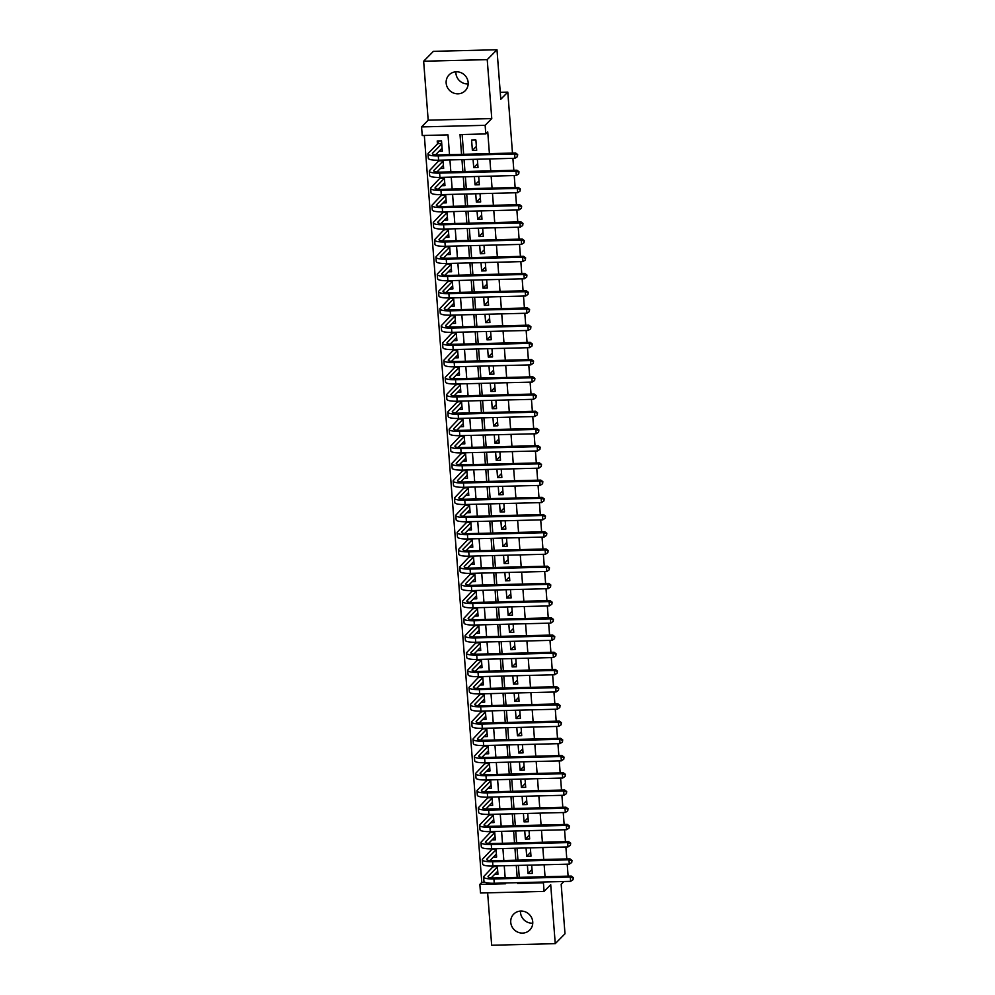 <?xml version="1.0" encoding="UTF-8"?>
<svg xmlns="http://www.w3.org/2000/svg" width="995" height="995" viewBox="0 0 995 995"><rect width="100%" height="100%" fill="white"/><g stroke="black" fill="none" stroke-linecap="round" stroke-linejoin="round"><path stroke-width="1.49" d="M468.172 83.928A11.306 10.734 44.6 0 1 455.897 71.814M446.158 83.082A11.306 10.734 -135.4 0 0 465.212 90.744A11.306 10.734 -135.4 0 0 460.809 72.61A11.306 10.734 -135.4 0 0 446.158 83.082M532.76 923.186A11.306 10.734 44.6 0 1 520.472 911.072M510.746 922.353A11.306 10.734 -135.4 0 0 529.788 930.014A11.306 10.734 -135.4 0 0 525.397 911.88A11.306 10.734 -135.4 0 0 510.746 922.353M449.516 154.66L447.999 134.872L422.228 135.519L421.557 126.912L485.137 125.32L485.796 133.927L460.026 134.574L461.543 154.349M428.186 120.184L491.766 118.592L487.227 59.638L496.978 49.75L433.397 51.342L423.646 61.23L428.186 120.184L421.557 126.912M487.637 892.826L491.667 945.25L555.247 943.658L550.708 884.692L544.078 891.42L480.51 893.012L479.851 884.393L505.622 883.759L505.56 882.975M424.318 135.469L481.791 882.428L479.851 884.393M487.227 59.638L423.646 61.23M563.904 881.52L561.18 884.281L564.998 933.77L555.247 943.658M476.68 150.332L475.884 140.009L471.593 140.121L472.389 150.444L476.68 150.332M473.073 159.337L473.707 167.657L478.01 167.558L477.364 159.237M474.391 176.563L475.038 184.871L479.329 184.772L478.694 176.451M475.722 193.776L476.356 202.097L480.66 201.985L480.013 193.664M477.04 210.99L477.687 219.31L481.978 219.198L481.344 210.878M478.371 228.203L479.005 236.524L483.309 236.412L482.662 228.091M479.689 245.417L480.336 253.737L484.627 253.625L483.993 245.317M481.02 262.63L481.655 270.951L485.958 270.851L485.311 262.531M482.339 279.856L482.985 288.164L487.276 288.065L486.642 279.744M483.669 297.07L484.304 305.39L488.607 305.278L487.96 296.958M484.988 314.283L485.635 322.604L489.926 322.492L489.291 314.171M486.319 331.497L486.953 339.817L491.256 339.705L490.61 331.385M487.637 348.71L488.284 357.031L492.575 356.919L491.94 348.611M488.968 365.924L489.602 374.244L493.906 374.145L493.259 365.824M490.286 383.15L490.933 391.458L495.224 391.358L494.59 383.038M491.617 400.363L492.251 408.684L496.555 408.572L495.908 400.251M492.935 417.577L493.582 425.897L497.873 425.785L497.239 417.465M494.266 434.79L494.901 443.111L499.204 442.999L498.557 434.691M495.585 452.004L496.231 460.324L500.522 460.225L499.888 451.904M496.915 469.23L497.55 477.538L501.853 477.438L501.206 469.118M498.234 486.443L498.881 494.764L503.171 494.652L502.537 486.331M499.565 503.657L500.199 511.977L504.502 511.865L503.856 503.545M500.883 520.87L501.53 529.191L505.821 529.079L505.186 520.758M502.214 538.084L502.848 546.404L507.151 546.292L506.505 537.984M503.532 555.297L504.179 563.618L508.47 563.518L507.836 555.198M504.863 572.523L505.497 580.831L509.801 580.732L509.154 572.411M506.181 589.736L506.828 598.057L511.119 597.945L510.485 589.625M507.512 606.95L508.146 615.271L512.45 615.159L511.803 606.838M508.831 624.163L509.477 632.484L513.768 632.372L513.134 624.052M510.161 641.377L510.796 649.698L515.099 649.586L514.452 641.278M511.48 658.59L512.126 666.911L516.417 666.812L515.783 658.491M512.811 675.816L513.445 684.125L517.748 684.025L517.101 675.704M514.129 693.03L514.776 701.351L519.067 701.239L518.432 692.918M515.46 710.243L516.094 718.564L520.397 718.452L519.751 710.131M516.791 727.457L517.425 735.778L521.716 735.666L521.081 727.357M518.109 744.67L518.743 752.991L523.047 752.879L522.4 744.571M519.44 761.896L520.074 770.205L524.365 770.105L523.731 761.784M520.758 779.11L521.392 787.418L525.696 787.319L525.049 778.998M522.089 796.323L522.723 804.644L527.014 804.532L526.38 796.211M523.407 813.537L524.042 821.858L528.345 821.746L527.698 813.425M524.738 830.75L525.372 839.071L529.663 838.959L529.029 830.651M526.056 847.964L526.703 856.285L530.994 856.185L530.347 847.864M493.022 866.048L493.097 867.043M491.692 848.834L491.766 849.829M490.373 831.609L490.448 832.616M489.042 814.395L489.117 815.402M487.724 797.182L487.799 798.189M486.393 779.968L486.468 780.963M485.062 762.755L485.15 763.75M483.744 745.541L483.819 746.536M482.413 728.315L482.5 729.323M481.095 711.102L481.17 712.109M479.764 693.888L479.851 694.896M478.446 676.675L478.52 677.67M477.115 659.461L477.202 660.456M475.797 642.235L475.871 643.243M474.466 625.022L474.553 626.029M473.147 607.808L473.222 608.816M471.817 590.595L471.904 591.59M470.498 573.381L470.573 574.376M469.167 556.168L469.254 557.163M467.849 538.942L467.924 539.949M466.518 521.728L466.605 522.736M465.2 504.515L465.274 505.522M463.869 487.301L463.956 488.296M462.551 470.088L462.625 471.083M461.22 452.874L461.307 453.869M459.901 435.648L459.976 436.656M458.571 418.435L458.658 419.442M457.252 401.221L457.327 402.229M455.921 384.008L456.008 385.003M454.603 366.794L454.678 367.789M453.272 349.581L453.359 350.576M451.954 332.355L452.028 333.362M450.623 315.141L450.71 316.149M449.305 297.928L449.379 298.935M447.974 280.714L448.061 281.709M446.655 263.501L446.73 264.496M445.325 246.275L445.399 247.282M444.006 229.061L444.081 230.069M442.675 211.848L442.75 212.855M441.357 194.634L441.432 195.629M440.026 177.421L440.101 178.416M438.708 160.207L438.783 161.202M481.791 882.428L485.112 882.341M494.664 874.344L497.948 874.257L497.313 865.936M493.346 857.118L496.629 857.043L495.983 848.723M492.015 839.904L495.299 839.83L494.664 831.509M490.697 822.691L493.98 822.604L493.333 814.296M489.366 805.477L492.649 805.39L492.015 797.07M488.047 788.264L491.331 788.177L490.684 779.856M486.717 771.038L490 770.963L489.366 762.643M485.398 753.824L488.682 753.75L488.035 745.429M484.067 736.611L487.351 736.536L486.717 728.216M482.749 719.397L486.033 719.31L485.386 711.002M481.418 702.184L484.702 702.097L484.067 693.776M480.1 684.97L483.383 684.883L482.737 676.563M478.769 667.744L482.053 667.67L481.418 659.349M477.451 650.531L480.734 650.456L480.087 642.136M476.12 633.317L479.403 633.23L478.769 624.922M474.802 616.104L478.085 616.017L477.438 607.696M473.471 598.89L476.754 598.803L476.12 590.483M472.152 581.677L475.436 581.59L474.789 573.269M470.822 564.451L474.105 564.376L473.471 556.056M469.503 547.238L472.787 547.163L472.14 538.842M468.172 530.024L471.456 529.937L470.822 521.629M466.854 512.811L470.137 512.723L469.491 504.403M465.523 495.597L468.807 495.51L468.172 487.189M464.205 478.384L467.488 478.296L466.842 469.976M462.874 461.158L466.157 461.083L465.523 452.762M461.556 443.944L464.839 443.869L464.192 435.549M460.225 426.731L463.508 426.644L462.874 418.335M458.906 409.517L462.19 409.43L461.543 401.109M457.576 392.304L460.859 392.217L460.225 383.896M456.257 375.078L459.541 375.003L458.894 366.682M454.926 357.864L458.21 357.79L457.576 349.469M453.608 340.651L456.892 340.576L456.245 332.255M452.277 323.437L455.561 323.35L454.926 315.042M450.959 306.224L454.242 306.137L453.596 297.816M449.628 289.01L452.912 288.923L452.277 280.602M448.31 271.784L451.593 271.71L450.946 263.389M446.979 254.571L450.262 254.496L449.628 246.175M445.66 237.357L448.944 237.27L448.297 228.962M444.33 220.144L447.613 220.057L446.979 211.736M443.011 202.93L446.295 202.843L445.648 194.522M441.68 185.717L444.964 185.63L444.33 177.309M440.362 168.491L443.646 168.416L442.999 160.095M439.031 151.277L442.315 151.203L441.519 140.867L437.228 140.979L437.452 143.989M545.049 876.719L544.141 864.767M543.73 859.493L542.81 847.553M542.399 842.28L541.491 830.327M541.081 825.066L540.161 813.114M539.75 807.853L538.842 795.9M538.432 790.639L537.511 778.687M537.101 773.426L536.181 761.473M535.783 756.2L534.862 744.26M534.452 738.986L533.531 727.034M533.133 721.773L532.213 709.821M531.803 704.559L530.882 692.607M530.484 687.346L529.564 675.394M529.153 670.132L528.233 658.18M527.835 652.907L526.915 640.967M526.504 635.693L525.584 623.741M525.186 618.48L524.265 606.527M523.855 601.266L522.935 589.314M522.537 584.053L521.616 572.1M521.206 566.827L520.285 554.887M519.887 549.613L518.967 537.673M518.557 532.4L517.636 520.447M517.238 515.186L516.318 503.234M515.908 497.973L514.987 486.02M514.589 480.759L513.669 468.807M513.258 463.533L512.338 451.593M511.94 446.32L511.02 434.367M510.609 429.106L509.689 417.154M509.291 411.893L508.37 399.94M507.96 394.679L507.04 382.727M506.642 377.466L505.721 365.513M505.311 360.24L504.39 348.3M503.992 343.026L503.072 331.074M502.662 325.813L501.741 313.86M501.343 308.599L500.423 296.647M500.012 291.386L499.092 279.433M498.694 274.16L497.774 262.22M497.363 256.946L496.443 245.006M496.045 239.733L495.124 227.78M494.714 222.519L493.794 210.567M493.396 205.306L492.475 193.353M492.065 188.092L491.144 176.14M490.746 170.866L489.826 158.926M489.416 153.653L487.749 131.949L485.796 133.927M462.128 134.524L463.645 154.3M464.043 159.573L464.963 171.513M465.374 176.787L466.294 188.739M466.705 194L467.613 205.953M468.023 211.214L468.943 223.166M469.354 228.427L470.262 240.38M470.672 245.641L471.593 257.593M472.003 262.867L472.911 274.807M473.321 280.08L474.242 292.032M474.652 297.294L475.56 309.246M475.971 314.507L476.891 326.459M477.301 331.721L478.209 343.673M478.62 348.934L479.54 360.887M479.951 366.16L480.871 378.1M481.269 383.373L482.189 395.326M482.6 400.587L483.52 412.539M483.918 417.8L484.839 429.753M485.249 435.014L486.169 446.966M486.567 452.24L487.488 464.18M487.898 469.453L488.819 481.393M489.217 486.667L490.137 498.619M490.547 503.88L491.468 515.833M491.866 521.094L492.786 533.046M493.197 538.307L494.117 550.26M494.515 555.533L495.435 567.473M495.846 572.747L496.766 584.699M497.164 589.96L498.085 601.913M498.495 607.174L499.415 619.126M499.813 624.387L500.734 636.34M501.144 641.601L502.065 653.553M502.463 658.827L503.383 670.767M503.793 676.04L504.714 687.993M505.112 693.254L506.032 705.206M506.443 710.467L507.363 722.42M507.761 727.681L508.681 739.633M509.092 744.894L510.012 756.847M510.41 762.12L511.33 774.06M511.741 779.334L512.661 791.286M513.059 796.547L513.98 808.5M514.39 813.761L515.31 825.713M515.708 830.974L516.629 842.927M517.039 848.2L517.96 860.14M518.358 865.414L519.278 877.366M527.387 865.19L528.022 873.498L532.313 873.399L531.678 865.078M496.978 49.75L500.783 99.251L507.798 92.125L500.249 92.324M507.798 92.125L512.487 153.081M512.898 158.342L513.818 170.294M514.216 175.555L515.136 187.508M515.547 192.781L516.467 204.721M516.865 209.995L517.786 221.947M518.196 227.208L519.116 239.161M519.514 244.422L520.435 256.374M520.845 261.635L521.766 273.588M522.164 278.849L523.084 290.801M523.494 296.075L524.415 308.015M524.813 313.288L525.733 325.241M526.144 330.502L527.064 342.454M527.462 347.715L528.382 359.668M528.793 364.929L529.713 376.881M530.111 382.142L531.031 394.095M531.442 399.368L532.362 411.308M532.76 416.582L533.681 428.534M534.091 433.795L535.011 445.748M535.409 451.009L536.33 462.961M536.74 468.222L537.661 480.175M538.059 485.448L538.979 497.388M539.389 502.662L540.31 514.602M540.708 519.875L541.628 531.827M542.039 537.089L542.959 549.041M543.357 554.302L544.277 566.254M544.688 571.516L545.608 583.468M546.006 588.741L546.927 600.681M547.337 605.955L548.257 617.907M548.655 623.168L549.576 635.121M549.986 640.382L550.907 652.334M551.305 657.596L552.225 669.548M552.635 674.809L553.556 686.761M553.954 692.035L554.874 703.975M555.285 709.248L556.205 721.201M556.603 726.462L557.523 738.414M557.934 743.675L558.854 755.628M559.252 760.889L560.173 772.841M560.583 778.102L561.503 790.055M561.901 795.328L562.822 807.268M563.232 812.542L564.153 824.494M564.551 829.755L565.471 841.708M565.881 846.969L566.802 858.921M567.2 864.182L568.12 876.135M491.766 118.592L485.137 125.32M544.203 882.018L543.419 882.801L544.078 891.42M505.161 877.714L504.241 865.762M503.831 860.501L502.91 848.548M502.5 843.287L501.592 831.335M501.181 826.061L500.261 814.121M499.851 808.848L498.943 796.895M498.532 791.634L497.612 779.682M497.201 774.421L496.294 762.468M495.883 757.207L494.963 745.255M494.552 739.994L493.644 728.041M493.234 722.768L492.314 710.828M491.903 705.554L490.995 693.602M490.585 688.341L489.664 676.389M489.254 671.127L488.346 659.175M487.936 653.914L487.015 641.962M486.605 636.688L485.684 624.748M485.286 619.475L484.366 607.535M483.956 602.261L483.035 590.309M482.637 585.048L481.717 573.095M481.306 567.834L480.386 555.882M479.988 550.621L479.068 538.668M478.657 533.395L477.737 521.455M477.339 516.181L476.418 504.229M476.008 498.968L475.088 487.015M474.69 481.754L473.769 469.802M473.359 464.541L472.438 452.588M472.04 447.327L471.12 435.375M470.71 430.101L469.789 418.161M469.391 412.888L468.471 400.935M468.06 395.674L467.14 383.722M466.742 378.461L465.822 366.508M465.411 361.247L464.491 349.295M464.093 344.034L463.172 332.081M462.762 326.808L461.842 314.868M461.444 309.594L460.523 297.642M460.113 292.381L459.192 280.428M458.794 275.167L457.874 263.215M457.464 257.954L456.543 246.001M456.145 240.728L455.225 228.788M454.814 223.514L453.894 211.574M453.496 206.301L452.576 194.348M452.165 189.087L451.245 177.135M450.847 171.874L449.927 159.921M517.587 882.677L517.649 883.448L543.419 882.801M461.954 159.623L462.874 171.575M463.272 176.836L464.192 188.789M464.603 194.05L465.523 206.002M465.921 211.263L466.842 223.216M467.252 228.477L468.172 240.429M468.57 245.703L469.491 257.643M469.901 262.916L470.822 274.869M471.22 280.13L472.14 292.082M472.55 297.343L473.471 309.296M473.869 314.557L474.789 326.509M475.2 331.783L476.12 343.723M476.518 348.996L477.438 360.936M477.849 366.21L478.769 378.162M479.167 383.423L480.087 395.376M480.498 400.637L481.418 412.589M481.816 417.85L482.737 429.803M483.147 435.076L484.067 447.016M484.465 452.29L485.386 464.242M485.796 469.503L486.717 481.456M487.115 486.717L488.035 498.669M488.445 503.93L489.366 515.883M489.776 521.144L490.684 533.096M491.095 538.37L492.015 550.31M492.425 555.583L493.333 567.536M493.744 572.797L494.664 584.749M495.075 590.01L495.983 601.963M496.393 607.224L497.313 619.176M497.724 624.437L498.632 636.39M499.042 641.663L499.963 653.603M500.373 658.877L501.281 670.829M501.691 676.09L502.612 688.043M503.022 693.304L503.943 705.256M504.341 710.517L505.261 722.469M505.671 727.743L506.592 739.683M506.99 744.957L507.91 756.909M508.321 762.17L509.241 774.122M509.639 779.383L510.559 791.336M510.97 796.597L511.89 808.549M512.288 813.811L513.209 825.763M513.619 831.036L514.539 842.976M514.937 848.25L515.858 860.202M516.268 865.463L517.189 877.416M518.432 882.652L517.649 883.448M532.014 869.456L528.022 873.498M530.696 852.242L526.703 856.285M529.365 835.029L525.372 839.071M528.034 817.803L524.042 821.858M526.716 800.589L522.723 804.644M525.385 783.376L521.392 787.418M524.067 766.162L520.074 770.205M522.736 748.949L518.743 752.991M521.417 731.723L517.425 735.778M520.087 714.51L516.094 718.564M518.768 697.296L514.776 701.351M517.437 680.082L513.445 684.125M516.119 662.869L512.126 666.911M514.788 645.655L510.796 649.698M513.47 628.43L509.477 632.484M512.139 611.216L508.146 615.271M510.821 594.003L506.828 598.057M509.49 576.789L505.497 580.831M508.171 559.576L504.179 563.618M506.841 542.362L502.848 546.404M505.522 525.136L501.53 529.191M504.191 507.923L500.199 511.977M502.873 490.709L498.881 494.764M501.542 473.496L497.55 477.538M500.224 456.282L496.231 460.324M498.893 439.056L494.901 443.111M497.575 421.843L493.582 425.897M496.244 404.629L492.251 408.684M494.925 387.416L490.933 391.458M493.595 370.202L489.602 374.244M492.276 352.989L488.284 357.031M490.945 335.763L486.953 339.817M489.627 318.549L485.635 322.604M488.296 301.336L484.304 305.39M486.978 284.122L482.985 288.164M485.647 266.909L481.655 270.951M484.329 249.695L480.336 253.737M482.998 232.469L479.005 236.524M481.679 215.256L477.687 219.31M480.349 198.042L476.356 202.097M479.03 180.829L475.038 184.871M477.699 163.615L473.707 167.657M476.381 146.402L472.389 150.444M497.761 871.819L497.139 871.831M573.045 879.704L573.307 877.59L573.045 879.704L570.62 881.346L570.297 877.043L493.918 878.958A13.246 2.811 175.6 0 1 483.632 877.005A13.246 2.811 175.6 0 1 483.956 876.321L493.682 866.023M497.724 871.247L491.207 877.851M497.388 866.943L488.246 876.209A8.831 1.878 -4.4 0 0 488.035 876.67A8.831 1.878 -4.4 0 0 494.888 877.976L571.267 876.06L573.307 877.59M570.62 881.346L494.241 883.261A13.246 2.811 175.6 0 1 483.956 881.309L483.632 877.005M572.921 877.988L570.297 877.043L571.267 876.06M497.363 866.558L493.483 866.645M496.443 854.605L495.808 854.618M571.727 862.491L571.988 860.376L571.727 862.491L569.302 864.133L568.966 859.829L492.587 861.745A13.246 2.811 175.6 0 1 482.301 859.792A13.246 2.811 175.6 0 1 482.625 859.095L492.351 848.81M496.393 854.033L489.876 860.638M496.07 849.718L486.928 858.996A8.831 1.878 -4.4 0 0 486.704 859.456A8.831 1.878 -4.4 0 0 493.57 860.75L569.936 858.847L571.988 860.376M569.302 864.133L492.923 866.048A13.246 2.811 175.6 0 1 482.637 864.095L482.301 859.792M571.59 860.774L568.966 859.829L569.936 858.847M496.032 849.332L492.164 849.432M495.112 837.392L494.49 837.404M570.396 845.277L570.657 843.163L570.396 845.277L567.971 846.919L567.647 842.616L491.269 844.531A13.246 2.811 175.6 0 1 480.983 842.578A13.246 2.811 175.6 0 1 481.306 841.882L491.032 831.596M495.075 836.807L488.557 843.424M494.739 832.504L485.597 841.782A8.831 1.878 -4.4 0 0 485.386 842.243A8.831 1.878 -4.4 0 0 492.239 843.536L568.618 841.621L570.657 843.163M567.971 846.919L491.592 848.834A13.246 2.811 175.6 0 1 481.306 846.882L480.983 842.578M570.272 843.549L567.647 842.616L568.618 841.621M494.714 832.118L490.833 832.218M493.794 820.166L493.159 820.191M569.078 828.064L569.339 825.937L569.078 828.064L566.653 829.706L566.317 825.402L489.938 827.318A13.246 2.811 175.6 0 1 479.652 825.365A13.246 2.811 175.6 0 1 479.976 824.668L489.702 814.383M493.744 819.594L487.227 826.211M493.421 815.291L484.279 824.557A8.831 1.878 -4.4 0 0 484.055 825.029A8.831 1.878 -4.4 0 0 490.921 826.323L567.287 824.407L569.339 825.937M566.653 829.706L490.274 831.621A13.246 2.811 175.6 0 1 479.988 829.668L479.652 825.365M568.941 826.335L566.317 825.402L567.287 824.407M493.383 814.905L489.515 815.004M492.463 802.953L491.841 802.965M567.747 810.838L568.008 808.724L567.747 810.838L565.322 812.492L564.998 808.189L488.62 810.092A13.246 2.811 175.6 0 1 478.321 808.151A13.246 2.811 175.6 0 1 478.657 807.455L488.383 797.169M492.425 802.38L485.908 808.985M492.09 798.077L482.948 807.343A8.831 1.878 -4.4 0 0 482.737 807.803A8.831 1.878 -4.4 0 0 489.59 809.109L565.968 807.194L568.008 808.724M565.322 812.492L488.943 814.395A13.246 2.811 175.6 0 1 478.657 812.455L478.321 808.151M567.623 809.122L564.998 808.189L565.968 807.194M492.065 797.691L488.184 797.791M491.144 785.739L490.51 785.751M566.429 793.624L566.677 791.51L566.429 793.624L564.003 795.266L563.667 790.963L487.289 792.878A13.246 2.811 175.6 0 1 477.003 790.938A13.246 2.811 175.6 0 1 477.326 790.241L487.053 779.956M491.095 785.167L484.577 791.771M490.771 780.864L481.63 790.129A8.831 1.878 -4.4 0 0 481.406 790.59A8.831 1.878 -4.4 0 0 488.271 791.896L564.638 789.98L566.677 791.51M564.003 795.266L487.625 797.182A13.246 2.811 175.6 0 1 477.339 795.241L477.003 790.938M566.292 791.908L563.667 790.963L564.638 789.98M490.734 780.478L486.866 780.565M489.814 768.526L489.192 768.538M565.098 776.411L565.359 774.297L565.098 776.411L562.672 778.053L562.349 773.749L485.97 775.665A13.246 2.811 175.6 0 1 475.672 773.712A13.246 2.811 175.6 0 1 476.008 773.028L485.734 762.73M489.776 767.953L483.259 774.558M489.44 763.65L480.299 772.916A8.831 1.878 -4.4 0 0 480.087 773.376A8.831 1.878 -4.4 0 0 486.941 774.682L563.319 772.767L565.359 774.297M562.672 778.053L486.294 779.968A13.246 2.811 175.6 0 1 476.008 778.015L475.672 773.712M564.973 774.695L562.349 773.749L563.319 772.767M489.416 763.252L485.535 763.352M488.495 751.312L487.861 751.324M563.779 759.197L564.028 757.083L563.779 759.197L561.354 760.839L561.018 756.536L484.64 758.451A13.246 2.811 175.6 0 1 474.354 756.498A13.246 2.811 175.6 0 1 474.677 755.802L484.403 745.516M488.445 750.727L481.928 757.344M488.122 746.424L478.981 755.702A8.831 1.878 -4.4 0 0 478.757 756.163A8.831 1.878 -4.4 0 0 485.622 757.456L561.988 755.553L564.028 757.083M561.354 760.839L484.975 762.755A13.246 2.811 175.6 0 1 474.69 760.802L474.354 756.498M563.643 757.481L561.018 756.536L561.988 755.553M488.085 746.039L484.217 746.138M487.164 734.086L486.543 734.111M562.449 741.984L562.71 739.87L562.449 741.984L560.023 743.626L559.7 739.322L483.321 741.238A13.246 2.811 175.6 0 1 473.023 739.285A13.246 2.811 175.6 0 1 473.359 738.588L483.085 728.303M487.127 733.514L480.61 740.131M486.791 729.211L477.65 738.489A8.831 1.878 -4.4 0 0 477.438 738.949A8.831 1.878 -4.4 0 0 484.291 740.243L560.67 738.327L562.71 739.87M560.023 743.626L483.645 745.541A13.246 2.811 175.6 0 1 473.359 743.588L473.023 739.285M562.324 740.255L559.7 739.322L560.67 738.327M486.766 728.825L482.886 728.925M485.846 716.873L485.212 716.897M561.13 724.77L561.379 722.644L561.13 724.77L558.705 726.412L558.369 722.109L481.99 724.024A13.246 2.811 175.6 0 1 471.705 722.071A13.246 2.811 175.6 0 1 472.028 721.375L481.754 711.089M485.796 716.3L479.279 722.917M485.473 711.997L476.331 721.263A8.831 1.878 -4.4 0 0 476.107 721.736A8.831 1.878 -4.4 0 0 482.973 723.029L559.339 721.114L561.379 722.644M558.705 726.412L482.326 728.328A13.246 2.811 175.6 0 1 472.04 726.375L471.705 722.071M560.993 723.042L558.369 722.109L559.339 721.114M485.436 711.612L481.568 711.711M484.515 699.659L483.893 699.672M559.799 707.544L560.061 705.43L559.799 707.544L557.374 709.199L557.051 704.895L480.672 706.798A13.246 2.811 175.6 0 1 470.374 704.858A13.246 2.811 175.6 0 1 470.71 704.161L480.436 693.876M484.478 699.087L477.961 705.691M484.142 694.784L475.001 704.05A8.831 1.878 -4.4 0 0 474.789 704.51A8.831 1.878 -4.4 0 0 481.642 705.816L558.021 703.9L560.061 705.43M557.374 709.199L480.995 711.102A13.246 2.811 175.6 0 1 470.71 709.161L470.374 704.858M559.675 705.828L557.051 704.895L558.021 703.9M484.117 694.398L480.237 694.498M483.197 682.446L482.563 682.458M558.481 690.331L558.73 688.217L558.481 690.331L556.056 691.973L555.72 687.669L479.341 689.585A13.246 2.811 175.6 0 1 469.055 687.644A13.246 2.811 175.6 0 1 469.379 686.948L479.105 676.662M483.147 681.873L476.63 688.478M482.824 677.57L473.682 686.836A8.831 1.878 -4.4 0 0 473.458 687.296A8.831 1.878 -4.4 0 0 480.324 688.602L556.69 686.687L558.73 688.217M556.056 691.973L479.677 693.888A13.246 2.811 175.6 0 1 469.391 691.948L469.055 687.644M558.344 688.615L555.72 687.669L556.69 686.687M482.786 677.185L478.918 677.272M481.866 665.232L481.244 665.245M557.15 673.118L557.411 671.003L557.15 673.118L554.725 674.759L554.402 670.456L478.023 672.371A13.246 2.811 175.6 0 1 467.725 670.419A13.246 2.811 175.6 0 1 468.06 669.735L477.787 659.436M481.829 664.66L475.312 671.264M481.493 660.357L472.351 669.623A8.831 1.878 -4.4 0 0 472.14 670.083A8.831 1.878 -4.4 0 0 478.993 671.389L555.372 669.473L557.411 671.003M554.725 674.759L478.346 676.675A13.246 2.811 175.6 0 1 468.06 674.722L467.725 670.419M557.026 671.401L554.402 670.456L555.372 669.473M481.468 659.959L477.588 660.058M480.548 648.019L479.913 648.031M555.832 655.904L556.081 653.79L555.832 655.904L553.407 657.546L553.071 653.242L476.692 655.158A13.246 2.811 175.6 0 1 466.406 653.205A13.246 2.811 175.6 0 1 466.73 652.509L476.456 642.223M480.498 647.434L473.981 654.051M480.175 643.131L471.033 652.409A8.831 1.878 -4.4 0 0 470.809 652.869A8.831 1.878 -4.4 0 0 477.675 654.163L554.041 652.26L556.081 653.79M553.407 657.546L477.028 659.461A13.246 2.811 175.6 0 1 466.742 657.508L466.406 653.205M555.695 654.175L553.071 653.242L554.041 652.26M480.137 642.745L476.269 642.845M479.217 630.793L478.595 630.818M554.501 638.69L554.762 636.576L554.501 638.69L552.076 640.332L551.752 636.029L475.374 637.944A13.246 2.811 175.6 0 1 465.075 635.992A13.246 2.811 175.6 0 1 465.411 635.295L475.137 625.009M479.18 630.221L472.662 636.837M478.844 625.917L469.702 635.196A8.831 1.878 -4.4 0 0 469.491 635.656A8.831 1.878 -4.4 0 0 476.344 636.949L552.722 635.034L554.762 636.576M552.076 640.332L475.697 642.248A13.246 2.811 175.6 0 1 465.411 640.295L465.075 635.992M554.377 636.962L551.752 636.029L552.722 635.034M478.819 625.532L474.938 625.631M477.898 613.579L477.264 613.592M553.183 621.477L553.431 619.35L553.183 621.477L550.757 623.119L550.422 618.815L474.043 620.718A13.246 2.811 175.6 0 1 463.757 618.778A13.246 2.811 175.6 0 1 464.08 618.082L473.807 607.796M477.849 613.007L471.331 619.624M477.525 608.704L468.371 617.97A8.831 1.878 -4.4 0 0 468.16 618.442A8.831 1.878 -4.4 0 0 475.025 619.736L551.392 617.82L553.431 619.35M550.757 623.119L474.379 625.022A13.246 2.811 175.6 0 1 464.093 623.081L463.757 618.778M553.046 619.748L550.422 618.815L551.392 617.82M477.488 608.318L473.62 608.418M476.568 596.366L475.946 596.378M551.852 604.251L552.113 602.137L551.852 604.251L549.427 605.905L549.091 601.589L472.724 603.505A13.246 2.811 175.6 0 1 462.426 601.565A13.246 2.811 175.6 0 1 462.762 600.868L472.488 590.582M476.53 595.794L470.013 602.398M476.195 591.49L467.053 600.756A8.831 1.878 -4.4 0 0 466.842 601.216A8.831 1.878 -4.4 0 0 473.695 602.522L550.073 600.607L552.113 602.137M549.427 605.905L473.048 607.808A13.246 2.811 175.6 0 1 462.762 605.868L462.426 601.565M551.727 602.535L549.091 601.589L550.073 600.607M476.17 591.105L472.289 591.204M475.249 579.152L474.615 579.165M550.533 587.038L550.782 584.923L550.533 587.038L548.108 588.679L547.772 584.376L471.394 586.291A13.246 2.811 175.6 0 1 461.108 584.339A13.246 2.811 175.6 0 1 461.431 583.655L471.157 573.356M475.2 578.58L468.682 585.184M474.864 574.277L465.722 583.543A8.831 1.878 -4.4 0 0 465.511 584.003A8.831 1.878 -4.4 0 0 472.376 585.309L548.742 583.393L550.782 584.923M548.108 588.679L471.729 590.595A13.246 2.811 175.6 0 1 461.444 588.654L461.108 584.339M550.397 585.321L547.772 584.376L548.742 583.393M474.839 573.891L470.971 573.978M473.918 561.939L473.297 561.951M549.203 569.824L549.464 567.71L549.203 569.824L546.777 571.466L546.442 567.162L470.075 569.078A13.246 2.811 175.6 0 1 459.777 567.125A13.246 2.811 175.6 0 1 460.113 566.429L469.839 556.143M473.881 561.367L467.364 567.971M473.545 557.051L464.404 566.329A8.831 1.878 -4.4 0 0 464.192 566.789A8.831 1.878 -4.4 0 0 471.045 568.083L547.424 566.18L549.464 567.71M546.777 571.466L470.399 573.381A13.246 2.811 175.6 0 1 460.113 571.428L459.777 567.125M549.078 568.108L546.442 567.162L547.424 566.18M473.521 556.665L469.64 556.765M472.6 544.725L471.966 544.738M547.884 552.611L548.133 550.496L547.884 552.611L545.459 554.252L545.123 549.949L468.744 551.864A13.246 2.811 175.6 0 1 458.459 549.912A13.246 2.811 175.6 0 1 458.782 549.215L468.508 538.929M472.55 544.141L466.033 550.757M472.215 539.837L463.073 549.116A8.831 1.878 -4.4 0 0 462.862 549.576A8.831 1.878 -4.4 0 0 469.727 550.869L546.093 548.966L548.133 550.496M545.459 554.252L469.08 556.168A13.246 2.811 175.6 0 1 458.794 554.215L458.459 549.912M547.747 550.882L545.123 549.949L546.093 548.966M472.19 539.452L468.322 539.551M471.269 527.499L470.647 527.524M546.553 535.397L546.815 533.27L546.553 535.397L544.128 537.039L543.792 532.735L467.426 534.651A13.246 2.811 175.6 0 1 457.128 532.698A13.246 2.811 175.6 0 1 457.464 532.002L467.19 521.716M471.232 526.927L464.715 533.544M470.896 522.624L461.755 531.89A8.831 1.878 -4.4 0 0 461.543 532.362A8.831 1.878 -4.4 0 0 468.396 533.656L544.775 531.74L546.815 533.27M544.128 537.039L467.749 538.954A13.246 2.811 175.6 0 1 457.464 537.001L457.128 532.698M546.429 533.668L543.792 532.735L544.775 531.74M470.871 522.238L466.991 522.338M469.951 510.286L469.317 510.298M545.235 518.184L545.484 516.057L545.235 518.184L542.81 519.825L542.474 515.522L466.095 517.425A13.246 2.811 175.6 0 1 455.81 515.485A13.246 2.811 175.6 0 1 456.133 514.788L465.859 504.502M469.901 509.714L463.384 516.318M469.565 505.41L460.424 514.676A8.831 1.878 -4.4 0 0 460.212 515.149A8.831 1.878 -4.4 0 0 467.065 516.442L543.444 514.527L545.484 516.057M542.81 519.825L466.431 521.728A13.246 2.811 175.6 0 1 456.145 519.788L455.81 515.485M545.098 516.455L542.474 515.522L543.444 514.527M469.54 505.025L465.672 505.124M468.62 493.072L467.998 493.085M543.904 500.958L544.165 498.843L543.904 500.958L541.479 502.599L541.143 498.296L464.777 500.211A13.246 2.811 175.6 0 1 454.479 498.271A13.246 2.811 175.6 0 1 454.814 497.575L464.541 487.289M468.583 492.5L462.053 499.104M468.247 488.197L459.105 497.463A8.831 1.878 -4.4 0 0 458.882 497.923A8.831 1.878 -4.4 0 0 465.747 499.229L542.126 497.313L544.165 498.843M541.479 502.599L465.1 504.515A13.246 2.811 175.6 0 1 454.814 502.574L454.479 498.271M543.78 499.241L541.143 498.296L542.126 497.313M468.222 487.811L464.342 487.898M467.302 475.859L466.667 475.871M542.586 483.744L542.835 481.63L542.586 483.744L540.161 485.386L539.825 481.082L463.446 482.998A13.246 2.811 175.6 0 1 453.16 481.045A13.246 2.811 175.6 0 1 453.484 480.361L463.21 470.063M467.252 475.287L460.735 481.891M466.916 470.983L457.775 480.249A8.831 1.878 -4.4 0 0 457.563 480.709A8.831 1.878 -4.4 0 0 464.416 482.015L540.795 480.1L542.835 481.63M540.161 485.386L463.782 487.301A13.246 2.811 175.6 0 1 453.496 485.349L453.16 481.045M542.449 482.028L539.825 481.082L540.795 480.1M466.891 470.585L463.023 470.685M465.971 458.645L465.349 458.658M541.255 466.531L541.516 464.416L541.255 466.531L538.83 468.172L538.494 463.869L462.128 465.784A13.246 2.811 175.6 0 1 451.829 463.832A13.246 2.811 175.6 0 1 452.165 463.135L461.879 452.849M465.934 458.061L459.404 464.677M465.598 453.757L456.456 463.036A8.831 1.878 -4.4 0 0 456.232 463.496A8.831 1.878 -4.4 0 0 463.098 464.789L539.477 462.886L541.516 464.416M538.83 468.172L462.451 470.088A13.246 2.811 175.6 0 1 452.165 468.135L451.829 463.832M541.131 464.814L538.494 463.869L539.477 462.886M465.573 453.372L461.692 453.471M464.653 441.419L464.018 441.444M539.937 449.317L540.185 447.203L539.937 449.317L537.511 450.959L537.176 446.655L460.797 448.571A13.246 2.811 175.6 0 1 450.511 446.618A13.246 2.811 175.6 0 1 450.834 445.922L460.561 435.636M464.603 440.847L458.086 447.464M464.267 436.544L455.125 445.822A8.831 1.878 -4.4 0 0 454.914 446.282A8.831 1.878 -4.4 0 0 461.767 447.576L538.146 445.66L540.185 447.203M537.511 450.959L461.133 452.874A13.246 2.811 175.6 0 1 450.834 450.922L450.511 446.618M539.8 447.588L537.176 446.655L538.146 445.66M464.242 436.158L460.374 436.258M463.322 424.206L462.7 424.231M538.606 432.104L538.867 429.977L538.606 432.104L536.181 433.745L535.845 429.442L459.479 431.357A13.246 2.811 175.6 0 1 449.18 429.405A13.246 2.811 175.6 0 1 449.516 428.708L459.23 418.422M463.284 423.634L456.755 430.25M462.949 419.33L453.807 428.596A8.831 1.878 -4.4 0 0 453.583 429.069A8.831 1.878 -4.4 0 0 460.449 430.362L536.827 428.447L538.867 429.977M536.181 433.745L459.802 435.661A13.246 2.811 175.6 0 1 449.516 433.708L449.18 429.405M538.482 430.375L535.845 429.442L536.827 428.447M462.924 418.945L459.043 419.044M462.003 406.992L461.369 407.005M537.288 414.878L537.536 412.763L537.288 414.878L534.862 416.532L534.526 412.228L458.148 414.131A13.246 2.811 175.6 0 1 447.862 412.191A13.246 2.811 175.6 0 1 448.185 411.495L457.911 401.209M461.954 406.42L455.436 413.024M461.618 402.117L452.476 411.383A8.831 1.878 -4.4 0 0 452.265 411.843A8.831 1.878 -4.4 0 0 459.118 413.149L535.497 411.233L537.536 412.763M534.862 416.532L458.484 418.435A13.246 2.811 175.6 0 1 448.185 416.495L447.862 412.191M537.151 413.161L534.526 412.228L535.497 411.233M461.593 401.731L457.725 401.831M460.673 389.779L460.051 389.791M535.957 397.664L536.218 395.55L535.957 397.664L533.531 399.306L533.196 395.003L456.829 396.918A13.246 2.811 175.6 0 1 446.531 394.978A13.246 2.811 175.6 0 1 446.867 394.281L456.581 383.995M460.635 389.207L454.106 395.811M460.299 384.903L451.158 394.169A8.831 1.878 -4.4 0 0 450.934 394.629A8.831 1.878 -4.4 0 0 457.799 395.935L534.178 394.02L536.218 395.55M533.531 399.306L457.153 401.221A13.246 2.811 175.6 0 1 446.867 399.281L446.531 394.978M535.832 395.948L533.196 395.003L534.178 394.02M460.275 384.518L456.394 384.605M459.354 372.565L458.72 372.578M534.638 380.451L534.887 378.336L534.638 380.451L532.213 382.092L531.877 377.789L455.499 379.704A13.246 2.811 175.6 0 1 445.213 377.752A13.246 2.811 175.6 0 1 445.536 377.068L455.262 366.769M459.304 371.993L452.787 378.597M458.969 367.69L449.827 376.956A8.831 1.878 -4.4 0 0 449.616 377.416A8.831 1.878 -4.4 0 0 456.469 378.722L532.847 376.806L534.887 378.336M532.213 382.092L455.834 384.008A13.246 2.811 175.6 0 1 445.536 382.055L445.213 377.752M534.502 378.734L531.877 377.789L532.847 376.806M458.944 367.292L455.076 367.391M458.023 355.352L457.401 355.364M533.308 363.237L533.569 361.123L533.308 363.237L530.882 364.879L530.546 360.576L454.18 362.491A13.246 2.811 175.6 0 1 443.882 360.538A13.246 2.811 175.6 0 1 444.218 359.842L453.931 349.556M457.986 354.767L451.456 361.384M457.65 350.464L448.509 359.742A8.831 1.878 -4.4 0 0 448.285 360.202A8.831 1.878 -4.4 0 0 455.15 361.496L531.529 359.593L533.569 361.123M530.882 364.879L454.504 366.794A13.246 2.811 175.6 0 1 444.218 364.842L443.882 360.538M533.171 361.521L530.546 360.576L531.529 359.593M457.625 350.078L453.745 350.178M456.705 338.126L456.071 338.151M531.989 346.024L532.238 343.909L531.989 346.024L529.564 347.665L529.228 343.362L452.849 345.277A13.246 2.811 175.6 0 1 442.564 343.325A13.246 2.811 175.6 0 1 442.887 342.628L452.613 332.342M456.655 337.554L450.138 344.171M456.319 333.25L447.178 342.529A8.831 1.878 -4.4 0 0 446.966 342.989A8.831 1.878 -4.4 0 0 453.819 344.282L530.198 342.367L532.238 343.909M529.564 347.665L453.185 349.581A13.246 2.811 175.6 0 1 442.887 347.628L442.564 343.325M531.852 344.295L529.228 343.362L530.198 342.367M456.295 332.865L452.426 332.964M455.374 320.912L454.752 320.937M530.658 328.81L530.92 326.683L530.658 328.81L528.233 330.452L527.897 326.149L451.531 328.051A13.246 2.811 175.6 0 1 441.233 326.111A13.246 2.811 175.6 0 1 441.569 325.415L451.282 315.129M455.337 320.34L448.807 326.957M455.001 316.037L445.859 325.303A8.831 1.878 -4.4 0 0 445.636 325.775A8.831 1.878 -4.4 0 0 452.501 327.069L528.88 325.154L530.92 326.683M528.233 330.452L451.854 332.367A13.246 2.811 175.6 0 1 441.569 330.415L441.233 326.111M530.522 327.081L527.897 326.149L528.88 325.154M454.976 315.651L451.096 315.751M454.056 303.699L453.421 303.711M529.34 311.584L529.589 309.47L529.34 311.584L526.915 313.238L526.579 308.935L450.2 310.838A13.246 2.811 175.6 0 1 439.914 308.898A13.246 2.811 175.6 0 1 440.238 308.201L449.964 297.915M454.006 303.127L447.489 309.731M453.67 298.823L444.529 308.089A8.831 1.878 -4.4 0 0 444.317 308.549A8.831 1.878 -4.4 0 0 451.17 309.855L527.549 307.94L529.589 309.47M526.915 313.238L450.536 315.141A13.246 2.811 175.6 0 1 440.238 313.201L439.914 308.898M529.203 309.868L526.579 308.935L527.549 307.94M453.645 298.438L449.777 298.537M452.725 286.485L452.103 286.498M528.009 294.371L528.27 292.256L528.009 294.371L525.584 296.012L525.248 291.709L448.882 293.625A13.246 2.811 175.6 0 1 438.584 291.672A13.246 2.811 175.6 0 1 438.907 290.988L448.633 280.69M452.688 285.913L446.158 292.518M452.352 281.61L443.21 290.876A8.831 1.878 -4.4 0 0 442.986 291.336A8.831 1.878 -4.4 0 0 449.852 292.642L526.231 290.727L528.27 292.256M525.584 296.012L449.205 297.928A13.246 2.811 175.6 0 1 438.919 295.988L438.584 291.672M527.872 292.654L525.248 291.709L526.231 290.727M452.315 281.224L448.446 281.311M451.407 269.272L450.772 269.284M526.691 277.157L526.94 275.043L526.691 277.157L524.253 278.799L523.93 274.496L447.551 276.411A13.246 2.811 175.6 0 1 437.265 274.458A13.246 2.811 175.6 0 1 437.589 273.774L447.315 263.476M451.357 268.7L444.84 275.304M451.021 264.396L441.879 273.662A8.831 1.878 -4.4 0 0 441.668 274.123A8.831 1.878 -4.4 0 0 448.521 275.428L524.9 273.513L526.94 275.043M524.253 278.799L447.887 280.714A13.246 2.811 175.6 0 1 437.589 278.762L437.265 274.458M526.554 275.441L523.93 274.496L524.9 273.513M450.996 263.998L447.128 264.098M450.076 252.058L449.454 252.071M525.36 259.944L525.621 257.829L525.36 259.944L522.935 261.585L522.599 257.282L446.233 259.197A13.246 2.811 175.6 0 1 435.934 257.245A13.246 2.811 175.6 0 1 436.258 256.548L445.984 246.262M450.026 251.474L443.509 258.091M449.703 247.17L440.561 256.449A8.831 1.878 -4.4 0 0 440.337 256.909A8.831 1.878 -4.4 0 0 447.203 258.202L523.581 256.3L525.621 257.829M522.935 261.585L446.556 263.501A13.246 2.811 175.6 0 1 436.27 261.548L435.934 257.245M525.223 258.215L522.599 257.282L523.581 256.3M449.665 246.785L445.797 246.884M448.757 234.832L448.123 234.857M524.042 242.73L524.29 240.616L524.042 242.73L521.604 244.372L521.28 240.069L444.902 241.984A13.246 2.811 175.6 0 1 434.616 240.031A13.246 2.811 175.6 0 1 434.939 239.335L444.665 229.049M448.708 234.26L442.19 240.877M448.372 229.957L439.23 239.235A8.831 1.878 -4.4 0 0 439.019 239.695A8.831 1.878 -4.4 0 0 445.872 240.989L522.251 239.074L524.29 240.616M521.604 244.372L445.238 246.287A13.246 2.811 175.6 0 1 434.939 244.335L434.616 240.031M523.905 241.001L521.28 240.069L522.251 239.074M448.347 229.571L444.479 229.671M447.427 217.619L446.805 217.631M522.711 225.517L522.972 223.39L522.711 225.517L520.285 227.158L519.95 222.855L443.583 224.758A13.246 2.811 175.6 0 1 433.285 222.818A13.246 2.811 175.6 0 1 433.609 222.121L443.335 211.835M447.377 217.047L440.86 223.664M447.053 212.743L437.912 222.009A8.831 1.878 -4.4 0 0 437.688 222.482A8.831 1.878 -4.4 0 0 444.554 223.775L520.932 221.86L522.972 223.39M520.285 227.158L443.907 229.061A13.246 2.811 175.6 0 1 433.621 227.121L433.285 222.818M522.574 223.788L519.95 222.855L520.932 221.86M447.016 212.358L443.148 212.457M446.108 200.405L445.474 200.418M521.392 208.291L521.641 206.176L521.392 208.291L518.955 209.945L518.631 205.629L442.253 207.545A13.246 2.811 175.6 0 1 431.967 205.604A13.246 2.811 175.6 0 1 432.29 204.908L442.016 194.622M446.058 199.833L439.541 206.438M445.723 195.53L436.581 204.796A8.831 1.878 -4.4 0 0 436.37 205.256A8.831 1.878 -4.4 0 0 443.223 206.562L519.601 204.647L521.641 206.176M518.955 209.945L442.588 211.848A13.246 2.811 175.6 0 1 432.29 209.908L431.967 205.604M521.256 206.574L518.631 205.629L519.601 204.647M445.698 195.144L441.83 195.231M444.777 183.192L444.156 183.204M520.062 191.077L520.323 188.963L520.062 191.077L517.636 192.719L517.3 188.416L440.934 190.331A13.246 2.811 175.6 0 1 430.636 188.378A13.246 2.811 175.6 0 1 430.959 187.694L440.685 177.396M444.728 182.62L438.21 189.224M444.404 178.316L435.263 187.582A8.831 1.878 -4.4 0 0 435.039 188.043A8.831 1.878 -4.4 0 0 441.904 189.349L518.283 187.433L520.323 188.963M517.636 192.719L441.258 194.634A13.246 2.811 175.6 0 1 430.972 192.682L430.636 188.378M519.925 189.361L517.3 188.416L518.283 187.433M444.367 177.931L440.499 178.018M443.459 165.978L442.825 165.991M518.743 173.864L518.992 171.749L518.743 173.864L516.305 175.506L515.982 171.202L439.603 173.118A13.246 2.811 175.6 0 1 429.318 171.165A13.246 2.811 175.6 0 1 429.641 170.468L439.367 160.183M443.409 165.406L436.892 172.011M443.073 161.09L433.932 170.369A8.831 1.878 -4.4 0 0 433.721 170.829A8.831 1.878 -4.4 0 0 440.574 172.123L516.952 170.22L518.992 171.749M516.305 175.506L439.939 177.421A13.246 2.811 175.6 0 1 429.641 175.468L429.318 171.165M518.606 172.147L515.982 171.202L516.952 170.22M443.049 160.705L439.168 160.804M442.128 148.765L441.506 148.777M517.412 156.65L517.674 154.536L517.412 156.65L514.987 158.292L514.651 153.989L438.285 155.904A13.246 2.811 175.6 0 1 427.987 153.951A13.246 2.811 175.6 0 1 428.31 153.255L437.85 143.591L438.671 140.942M442.078 148.18L435.561 154.797M441.755 143.877L432.614 153.155A8.831 1.878 -4.4 0 0 432.39 153.616A8.831 1.878 -4.4 0 0 439.255 154.909L515.634 152.994L517.674 154.536M514.987 158.292L438.608 160.207A13.246 2.811 175.6 0 1 428.323 158.255L427.987 153.951M517.276 154.921L514.651 153.989L515.634 152.994M441.718 143.491L437.85 143.591M488.321 877.092L488.246 876.209M494.241 883.261L493.918 878.958M486.99 859.879L486.928 858.996M492.923 866.048L492.587 861.745M485.672 842.665L485.597 841.782M491.592 848.834L491.269 844.531M484.341 825.452L484.279 824.557M490.274 831.621L489.938 827.318M483.023 808.238L482.948 807.343M488.943 814.395L488.62 810.092M481.692 791.013L481.63 790.129M487.625 797.182L487.289 792.878M480.374 773.799L480.299 772.916M486.294 779.968L485.97 775.665M479.043 756.586L478.981 755.702M484.975 762.755L484.64 758.451M477.724 739.372L477.65 738.489M483.645 745.541L483.321 741.238M476.394 722.159L476.331 721.263M482.326 728.328L481.99 724.024M475.075 704.945L475.001 704.05M480.995 711.102L480.672 706.798M473.744 687.719L473.682 686.836M479.677 693.888L479.341 689.585M472.426 670.506L472.351 669.623M478.346 676.675L478.023 672.371M471.095 653.292L471.033 652.409M477.028 659.461L476.692 655.158M469.764 636.079L469.702 635.196M475.697 642.248L475.374 637.944M468.446 618.865L468.371 617.97M474.379 625.022L474.043 620.718M467.115 601.639L467.053 600.756M473.048 607.808L472.724 603.505M465.797 584.426L465.722 583.543M471.729 590.595L471.394 586.291M464.466 567.212L464.404 566.329M470.399 573.381L470.075 569.078M463.148 549.999L463.073 549.116M469.08 556.168L468.744 551.864M461.817 532.785L461.755 531.89M467.749 538.954L467.426 534.651M460.498 515.572L460.424 514.676M466.431 521.728L466.095 517.425M459.168 498.346L459.105 497.463M465.1 504.515L464.777 500.211M457.849 481.132L457.775 480.249M463.782 487.301L463.446 482.998M456.518 463.919L456.456 463.036M462.451 470.088L462.128 465.784M455.2 446.705L455.125 445.822M461.133 452.874L460.797 448.571M453.869 429.492L453.807 428.596M459.802 435.661L459.479 431.357M452.551 412.278L452.476 411.383M458.484 418.435L458.148 414.131M451.22 395.052L451.158 394.169M457.153 401.221L456.829 396.918M449.902 377.839L449.827 376.956M455.834 384.008L455.499 379.704M448.571 360.625L448.509 359.742M454.504 366.794L454.18 362.491M447.252 343.412L447.178 342.529M453.185 349.581L452.849 345.277M445.922 326.198L445.859 325.303M451.854 332.367L451.531 328.051M444.603 308.985L444.529 308.089M450.536 315.141L450.2 310.838M443.272 291.759L443.21 290.876M449.205 297.928L448.882 293.625M441.954 274.545L441.879 273.662M447.887 280.714L447.551 276.411M440.623 257.332L440.561 256.449M446.556 263.501L446.233 259.197M439.305 240.118L439.23 239.235M445.238 246.287L444.902 241.984M437.974 222.905L437.912 222.009M443.907 229.061L443.583 224.758M436.656 205.679L436.581 204.796M442.588 211.848L442.253 207.545M435.325 188.465L435.263 187.582M441.258 194.634L440.934 190.331M434.007 171.252L433.932 170.369M439.939 177.421L439.603 173.118M432.676 154.038L432.614 153.155M438.608 160.207L438.285 155.904"/></g></svg>
